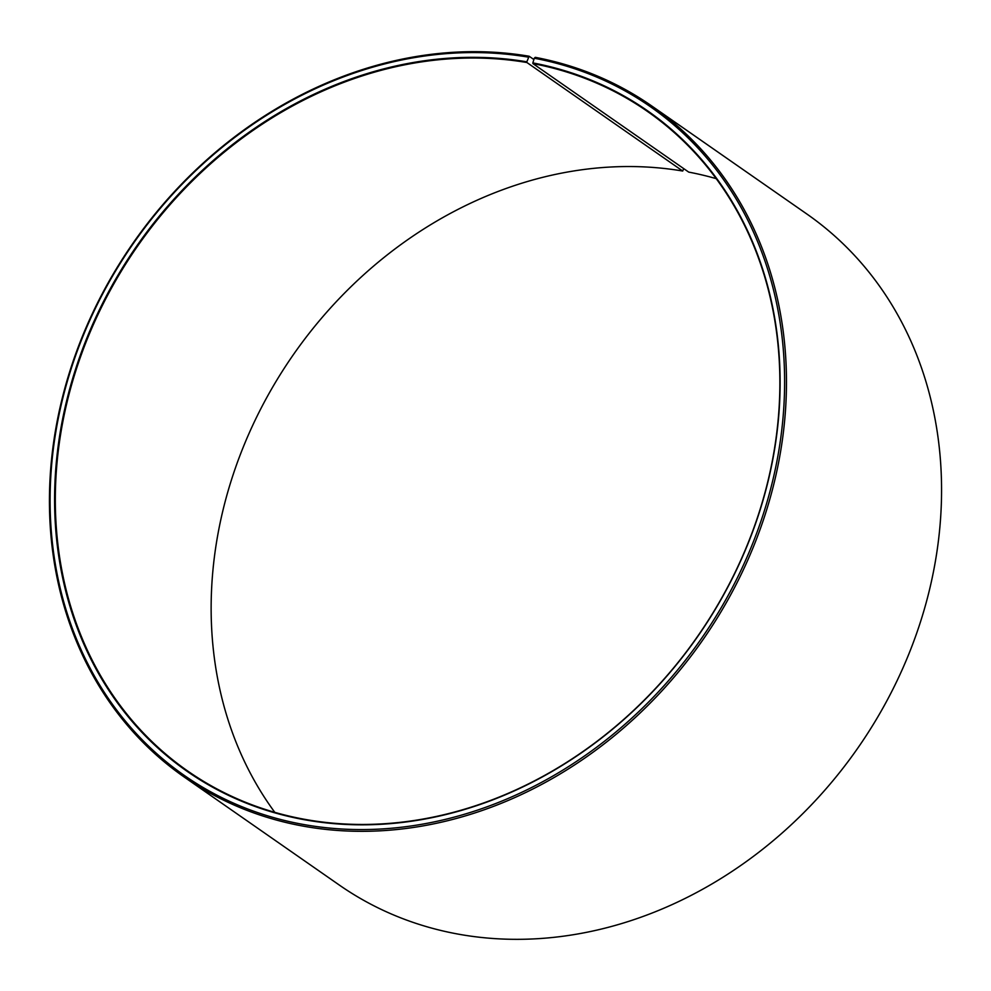 <?xml version="1.0" encoding="UTF-8"?>
<svg xmlns="http://www.w3.org/2000/svg" width="991" height="991" viewBox="0 0 991 991"><rect width="100%" height="100%" fill="white"/><g stroke="black" fill="none" stroke-linecap="round" stroke-linejoin="round"><path stroke-width="1.49" d="M716.183 178.64A401.999 341.288 -55.1 0 0 688.733 172.112L532.923 63.597A401.999 341.288 -55.1 0 1 647.346 111.364A401.999 341.288 -55.1 0 1 736.053 570.395A401.999 341.288 -55.1 0 1 308.288 819.966A401.999 341.288 -55.1 0 1 187.844 771.122A401.999 341.288 -55.1 0 1 99.137 312.091A401.999 341.288 -55.1 0 1 526.915 62.52L682.712 171.034A401.999 341.288 -55.1 0 0 282.361 371.204A401.999 341.288 -55.1 0 0 274.817 812.36M533.876 59.522L529.157 56.239L526.816 61.826A402.557 341.759 -55.1 0 0 71.525 382.402A402.557 341.759 -55.1 0 0 307.891 820.325A402.557 341.759 -55.1 0 0 762.215 503.056A402.557 341.759 -55.1 0 0 532.836 62.904L532.923 63.597M528.178 57.119A407.549 345.995 -55.1 0 0 67.239 381.671A407.549 345.995 -55.1 0 0 306.529 825.02A407.549 345.995 -55.1 0 0 766.489 503.824A407.549 345.995 -55.1 0 0 534.273 58.221L532.836 62.904M529.157 56.239A408.936 347.172 -55.1 0 0 94.009 310.109A408.936 347.172 -55.1 0 0 184.252 777.068A408.936 347.172 -55.1 0 0 306.764 826.754A408.936 347.172 -55.1 0 0 741.9 572.872A408.936 347.172 -55.1 0 0 651.669 105.926A408.936 347.172 -55.1 0 0 535.264 57.342L534.273 58.221M184.252 777.068L339.331 885.074A408.936 347.172 -55.1 0 0 461.843 934.761A408.936 347.172 -55.1 0 0 896.991 680.891A408.936 347.172 -55.1 0 0 806.748 213.932L651.669 105.926M682.712 171.034L683.703 168.606M526.816 61.826L526.915 62.52"/></g></svg>
